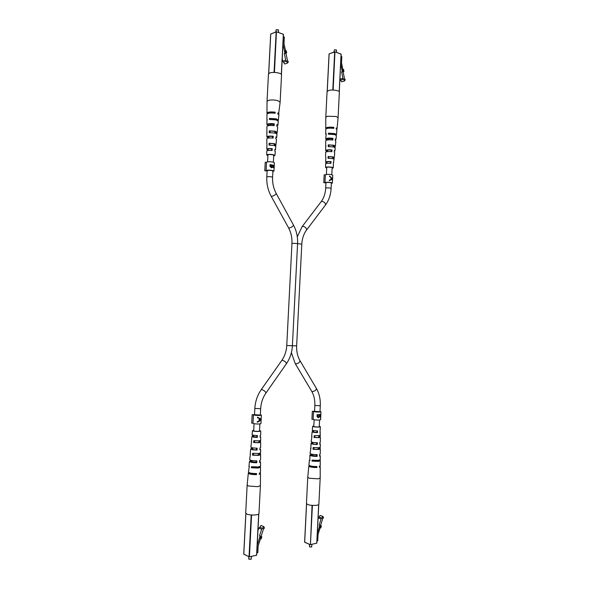 <?xml version="1.0" encoding="UTF-8"?>
<svg xmlns="http://www.w3.org/2000/svg" width="589" height="589" viewBox="0 0 589 589"><rect width="100%" height="100%" fill="white"/><g stroke="black" fill="none" stroke-linecap="round" stroke-linejoin="round"><path stroke-width="0.88" d="M270.609 165.73L270.646 165.06L271.823 167.313L272.56 165.612L270.646 165.06M270.38 165.774L271.448 167.335M272.979 167.386L273.355 167.328M272.111 167.18L271.625 167.799M272.228 167.07L272.611 167.305L271.536 167.791L269.953 166.451L270.049 164.552L274.157 165.384L273.532 167.791M271.058 167.409L271.558 167.313M272.567 165.465L272.994 165.391L273.627 167.32L273.973 165.723L272.994 165.391M272.545 165.781L272.972 165.708M273.016 167.394L273.502 167.305M272.884 171.532L273.959 171.105L274.393 162.748L272.884 162.071C269.504 161.577 267.384 161.651 266.515 162.292L266.088 170.626M273.959 171.105L272.449 170.464C269.07 169.993 266.95 170.052 266.081 170.655L264.94 170.825L267.126 170.898M270.049 164.552L274.179 165.384L273.694 167.799L272.759 166.967M266.081 170.655L266.515 162.292L265.234 162.269L264.8 170.633M272.906 171.053L271.801 170.574C269.32 170.228 267.767 170.273 267.134 170.714L267.31 170.906M325.879 157.499L325.607 162.115L326.608 162.358L326.578 163.367M326.873 150.917L326.608 150.615C327.013 150.062 328.588 149.878 331.32 150.077L332.019 149.945C328.39 149.628 326.269 149.834 325.658 150.578L326.873 150.917L326.858 151.704M332.019 149.945L331.879 151.675C328.323 151.373 326.247 151.579 325.651 152.293L325.629 157.204M326.173 151.874L326.188 151.042M326.976 128.454L326.939 128.306C327.521 127.496 329.546 127.253 333.021 127.563L333.875 127.371C329.303 126.893 326.593 127.187 325.746 128.255L326.137 128.755M333.875 127.371L333.794 128.365C329.258 127.894 326.578 128.181 325.739 129.234L325.717 134.137L326.203 133.644L325.702 139.041L326.387 139.645L327.153 139.483L327.138 140.027M327.153 139.483L326.777 139.085C327.27 138.408 329.082 138.194 332.203 138.444L332.976 138.29C328.861 137.885 326.431 138.143 325.702 139.041M332.976 138.29L332.837 140.02C328.787 139.637 326.409 139.88 325.695 140.764L325.658 150.578M326.372 140.226L326.387 139.645M326.608 162.358L326.431 162.152C326.755 161.71 328.088 161.563 330.436 161.703L331.055 161.592C327.918 161.357 326.107 161.526 325.607 162.115M331.055 161.592L330.915 163.33C327.852 163.101 326.078 163.271 325.607 163.838L325.592 167.519C326.512 166.871 328.662 166.783 332.027 167.261L333.278 167.858L332.122 168.314M325.975 163.521L325.989 162.468M326.696 168.071L325.592 167.519M333.374 162.792L334.103 159.288L332.726 158.603L328.051 158.264L328.073 156.527L332.866 156.865L334.265 157.58L333.897 159.008M334.316 151.402L334.898 150.975L335.207 147.795L333.661 146.963L328.206 146.587L328.228 144.85L333.801 145.233L335.369 146.079L334.898 147.405M335.251 140.027L336.002 139.483L336.378 135.573L334.655 134.579L328.375 134.167L328.39 133.173L334.736 133.593L336.474 134.594L335.98 135.065M336.113 116.489L327.374 116.247L325.783 117.226L327.072 91.56L328.662 90.463C332.13 89.395 339.698 90.529 339.367 92.053L338.093 117.719L336.113 116.489M326.166 134.645L325.717 134.137M326.026 146.072L325.673 145.667M328.39 133.173L333.97 133.755L335.237 134.748M328.228 144.85L333.116 145.365L334.986 146.455M334.125 147.088L334.191 146.271M328.073 156.527L332.27 156.976L333.992 157.859M333.197 158.721L333.278 157.697M332.13 168.079L332.513 167.821L331.511 167.35C328.817 166.959 327.101 167.033 326.35 167.556L326.711 167.836M331.32 150.077L331.209 151.609M333.021 127.563L332.962 128.255M332.203 138.444L332.086 139.932M330.436 161.703L330.319 163.263M328.795 156.689L328.758 158.242M329.03 145.041L329.001 146.551M329.28 133.401L329.266 134.108M336.591 129.205L337.041 128.726L336.238 127.982L336.157 128.976L336.945 129.705L336.474 134.594M336.002 139.483L335.347 138.871L335.207 140.602L335.84 141.191L335.369 146.079M334.898 150.975L334.39 150.497L334.25 152.227L334.736 152.684L334.265 157.58M333.794 162.476L333.433 162.115L333.278 167.858M341.046 56.323L341.797 56.581L341.495 62.662L343.269 71.505L342.599 71.703L342.202 69.723L343.564 69.406L343.961 71.394L342.614 71.792L343.225 72.351L344.624 79.338L345.264 79.537L344.594 80.914L342.916 78.263L341.649 71.954L342.319 71.755L340.685 63.597M344.594 80.914L341.591 81.768L339.912 79.117M339.912 79.132L342.916 78.263M341.649 71.954L342.614 71.792M343.269 71.505L343.961 71.394M340.817 80.023L343.814 79.162M336.422 52.318L336.459 50.021L334.397 49.8L333.97 52.082M334.331 49.829L336.297 49.903M266.964 144.246L266.773 149.216L267.921 149.562L267.899 150.519M268.26 137.384L267.848 136.979C268.223 136.383 269.806 136.192 272.589 136.398L273.267 136.243C269.548 135.897 267.406 136.125 266.839 136.92L268.26 137.384L268.238 138.076M273.267 136.243L273.119 138.091C269.475 137.76 267.377 137.981 266.832 138.754L266.802 143.981M267.575 138.224L267.59 137.539M268.267 113.316L268.245 113.206C268.783 112.344 270.83 112.079 274.386 112.418L275.218 112.197C270.506 111.667 267.759 111.976 266.972 113.132L267.34 113.67M275.218 112.197L275.129 113.25C270.469 112.735 267.745 113.044 266.972 114.178L266.913 124.632L268.591 125.626M268.606 125.229L268.054 124.699C268.51 123.97 270.336 123.742 273.517 124.014L274.275 123.823C270.042 123.388 267.59 123.661 266.913 124.632M274.275 123.823L274.128 125.678C269.968 125.251 267.561 125.516 266.898 126.458L266.839 136.92M267.848 125.788L267.855 125.413M267.921 149.562L267.649 149.267C267.936 148.796 269.276 148.634 271.654 148.781L272.258 148.656C269.055 148.399 267.222 148.583 266.773 149.216M272.258 148.656L272.103 150.504C268.982 150.261 267.2 150.438 266.758 151.049L266.736 154.973C267.62 154.274 269.821 154.178 273.355 154.708L274.923 155.452L273.686 155.96M267.31 150.651L267.325 149.687M267.914 155.614L266.736 154.973M274.879 150.136L275.483 149.731L275.814 146.344L274.091 145.483L269.07 145.115L269.092 143.26L274.238 143.635L275.991 144.526L275.689 146.101M275.866 138.04L276.683 137.502L277.014 134.123L275.078 133.085L269.225 132.68L269.254 130.824L275.225 131.237L277.191 132.304L276.815 133.769M276.845 125.965L277.875 125.288L278.28 121.128L276.131 119.891L269.401 119.449L269.416 118.389L276.212 118.838L278.383 120.09L278.001 120.657M278.575 114.362L280.136 102.162L277.662 100.623C274.268 99.843 271.19 99.762 268.415 100.38L267.038 101.36L266.972 113.132M267.273 119.891L266.942 119.405M267.111 132.061L266.869 131.686M269.416 118.389L275.461 119.03L277.11 120.193M269.254 130.824L274.562 131.399L276.911 132.65M275.939 133.328L276.013 132.429M269.092 143.26L273.657 143.76L275.814 144.769M274.908 145.704L275.004 144.592M273.701 155.687L274.113 155.408L272.854 154.811C270.027 154.384 268.26 154.458 267.553 155.025L267.929 155.349M272.589 136.398L272.464 138.017M274.386 112.418L274.327 113.14M273.517 124.014L273.399 125.582M271.654 148.781L271.529 150.438M269.909 143.444L269.88 145.085M270.167 131.045L270.137 132.628M270.432 118.639L270.417 119.368M278.995 113.861L277.905 112.889L277.817 113.942L278.892 114.899L278.383 120.09M277.875 125.288L276.963 124.485L276.815 126.333L277.699 127.106L277.191 132.304M276.683 137.502L275.961 136.869L275.807 138.717L276.499 139.321L275.991 144.526M275.483 149.731L274.945 149.253L274.798 151.093L275.306 151.55L274.923 155.452M280.136 102.162L281.542 74.862C281.925 73.065 273.311 71.63 269.836 72.926L268.459 74.045L267.038 101.36M285.459 50.779L285.908 52.907L285.253 53.143L284.804 51.015L286.232 50.676L286.688 52.804L285.378 53.268L286.07 53.879L287.66 61.337L288.389 61.573L287.631 63.023L285.731 60.159L284.281 53.415L284.936 53.187L282.978 44.02M283.361 36.687L284.325 37.019L283.994 43.483L285.547 50.772M287.631 63.023L284.693 64.01L282.794 61.168L282.234 58.539M282.794 61.168L285.731 60.159M284.281 53.415L285.378 53.268M285.908 52.907L286.688 52.804M283.817 62.139L286.747 61.138M278.479 32.439L278.516 30.002L276.079 29.84L275.888 31.894M276.263 29.737L278.347 29.877M261.037 419.074L257.526 417.174L257.503 417.689L259.212 418.484L259.086 420.899L257.297 421.702L257.268 422.225L259.521 421.142L261.001 419.78L261.037 419.074L257.526 417.189M257.268 422.166L261.001 419.78M259.815 415.466C256.384 415.517 254.264 415.282 253.454 414.759L252.166 414.663L251.724 423.145L253.012 423.226L253.454 414.781L253.012 423.248C253.822 423.808 255.943 424.051 259.374 423.984L260.949 423.601L261.383 415.12L259.815 415.466M259.653 418.713L260.883 419.478L259.558 420.612L259.653 418.713L259.204 418.61M260.345 414.715L261.383 415.12M259.108 420.509L259.558 420.612M254.514 414.663L252.166 414.663M291.967 243.294C292.203 237.661 291.054 232.493 288.522 227.781L289.228 227.995C291.695 227.325 293.108 226.345 293.469 225.057C296.495 230.741 297.865 236.918 297.578 243.581L291.967 243.294L286.762 345.493L292.394 345.772C292.004 352.48 290.009 358.465 286.401 363.752C286.225 362.309 284.921 361.16 282.484 360.299L281.77 360.483L261.177 389.719C257.378 395.226 255.265 401.47 254.838 408.442L260.655 408.714L260.331 415.068L254.706 414.678M259.697 440.756L259.675 442.059L260.662 442.199L258.821 442.737L253.616 442.567L254.455 442.494L254.595 440.793M259.675 442.059L258.247 442.589L254.455 442.494M256.406 449.886C253.594 449.797 252.026 449.503 251.702 448.995L252.151 448.7L251.496 448.516L250.686 448.943C251.179 449.635 253.314 450.011 257.076 450.07L256.406 449.886L256.458 448.185M251.496 448.516L251.569 447.581M257.076 450.07L257.121 448.185C253.432 448.119 251.348 447.75 250.862 447.088L251.562 441.595M248.948 472.584L248.322 473.092C249.014 474.116 251.746 474.631 256.524 474.631L255.707 474.366L255.729 473.563M256.524 474.631L256.546 473.549C251.82 473.541 249.11 473.041 248.425 472.032L249.324 466.348M256.046 462.52C252.828 462.453 251.017 462.1 250.619 461.467L251.223 461.077L250.487 460.856L249.464 461.415C250.06 462.262 252.504 462.711 256.797 462.748L256.046 462.52L256.097 460.863M250.487 460.856L250.546 460.186M256.797 462.748L256.833 460.856C252.629 460.819 250.229 460.384 249.648 459.553L250.443 453.972M256.76 437.266L252.504 436.169L251.901 436.493C252.298 437.023 254.117 437.332 257.356 437.421L256.76 437.266L256.804 435.529M252.504 436.169L252.6 434.999M257.356 437.421L257.393 435.543C254.242 435.455 252.467 435.153 252.077 434.638L252.467 430.662L253.712 430.272M259.535 430.53L260.728 431.03L259.086 431.465C255.501 431.553 253.292 431.288 252.467 430.662M251.901 436.493L251.378 441.787M250.686 448.943L250.163 454.252M249.464 461.415L248.948 466.724M248.322 473.092L247.152 485.064L248.44 486.006L257.768 486.676L260.412 485.616L260.478 473.608L259.911 473.048M260.183 466.517L260.515 467.217L258.218 468.041L251.341 467.776L251.437 466.702L258.24 466.959L260.522 466.149L260.544 461.894L259.587 461.246M260.36 453.103L260.588 454.701L258.519 455.378L252.475 455.164L252.644 453.287L258.564 453.493L260.603 452.838L260.618 449.385L259.859 448.877M253.616 442.567L253.793 440.69L258.865 440.859L260.669 440.336L260.691 436.883L260.124 436.508M259.44 453.375L259.513 454.656L257.864 455.194L253.417 455.069L253.55 453.412M259.16 466.827L257.481 467.813L252.386 467.666L252.453 466.863M253.697 430.485L253.292 430.699C253.955 431.2 255.722 431.413 258.593 431.339L259.904 430.993L259.521 430.736M260.522 440.52L260.5 441.986M252.151 448.7L252.225 447.758M249.788 472.901L249.611 473.151C250.075 473.909 252.107 474.322 255.707 474.366M251.223 461.077L251.275 460.384M253.086 436.324L253.174 435.153M260.515 467.217L260.485 472.54L259.315 473.225L259.293 474.307L260.478 473.608M260.588 454.701L260.559 460.024L259.602 460.569L259.558 462.453L260.544 461.894M260.662 442.199L260.632 447.522L259.882 447.942L259.837 449.819L260.618 449.385M260.728 431.03L260.706 435.021L260.154 435.33L260.11 437.207L260.691 436.883M247.152 485.064L245.701 513.041L246.982 514.131C250.362 515.581 259.182 515.161 258.969 513.579L260.412 485.616M251.341 467.776L252.386 467.666M259.153 466.922L260.183 466.812M252.475 455.164L253.417 455.069M259.418 454.487L260.345 454.399M256.797 552.85L257.813 552.651L258.151 545.988L260.5 538.699M257.187 545.289L260.124 536.211L259.756 538.405L261.17 538.891L261.847 536.785L260.566 536.255L261.325 535.725L263.71 528.333L264.468 528.2L263.85 526.61L261.641 529.261L259.484 535.946L260.566 536.255M260.124 536.211L259.484 535.946M261.641 529.261L258.785 528.105L257.938 530.704M260.434 536.299L261.847 536.785M261.074 536.564L260.397 538.67M262.775 528.407L259.911 527.258L258.785 528.105M263.85 526.61L260.986 525.469L259.911 527.258M248.772 556.671L248.713 559.027L251.238 559.123L251.444 556.436M251.032 559.233L248.911 559.16M319.452 415.171L317.434 415.127L318.524 417.24L319.341 416.401L319.452 415.171L317.67 415.171M317.434 415.127L317.633 415.812M317.405 415.768L318.229 417.181M319.341 416.408L320.099 416.71M319.437 415.37L320.261 416.747L320.666 415.002L319.201 415.12M318.656 417.233L317.964 417.586M320.806 414.494L319.871 417.078M317.015 416.511L317.11 414.7L320.821 414.479L320.247 417.189L319.613 416.688L318.229 417.667L317.015 416.511M319.209 415.017L319.805 415.444M317.986 417.586L318.502 417.689M320.011 411.409L320.983 411.777L319.731 412.057C316.565 412.094 314.497 411.873 313.547 411.387L313.142 419.353L311.927 419.28L312.325 411.313L314.541 411.328M320.983 411.777L320.585 419.743L319.334 420.053C316.16 420.104 314.099 419.869 313.142 419.353M320.666 415.002L319.82 415.142M313.547 411.387L312.325 411.313M291.386 352.634L295.177 363.523L295.847 363.892C298.432 363.487 299.816 362.412 299.985 360.667L316.352 388.365C319.26 393.445 320.571 399.239 320.291 405.755L319.989 411.726L314.651 411.336M332.527 178.614L329.509 175.978L329.487 176.464L331.033 177.37L330.915 179.601L329.303 180.175L329.273 180.654L332.49 179.27L332.527 178.614L331.46 177.709M331.011 177.731L329.509 176.045M331.364 183.444L332.373 183.061L332.763 175.205L331.563 174.668C328.434 174.226 326.372 174.285 325.371 174.852L324.981 182.708L323.766 182.664L325.953 182.907M332.373 183.061L331.165 182.546C328.044 182.126 325.982 182.178 324.981 182.708M329.273 180.654L332.49 179.27M331.416 177.672L332.417 178.872L331.327 179.431L331.416 177.672M330.922 179.49L331.327 179.431M297.578 243.677L301.789 244.104C302.142 238.501 303.733 233.796 306.56 229.997L325.481 205.009C328.883 200.393 330.76 194.863 331.114 188.421L331.386 183.017L330.503 182.642C328.139 182.325 326.63 182.369 325.96 182.774L326.063 182.907M325.371 174.852L324.164 174.808L323.766 182.664M316.359 455.923L313.017 455.628L312.339 455.26L312.391 454.296M252.144 460.554L252.092 461.533L252.666 461.894L256.06 462.225M332.174 138.783L328.846 138.768L328.139 139.144L328.102 139.902M269.475 125.516L270.115 124.397L273.487 124.375M319.393 435.831L319.371 437.031L320.35 437.215L318.877 437.642L314.033 437.48L314.776 437.413L314.901 435.816M319.371 437.031L318.288 437.509L314.776 437.413M316.646 444.349C313.885 444.253 312.325 443.966 311.956 443.488L310.999 443.429C311.559 444.077 313.665 444.437 317.338 444.518L316.646 444.349L316.683 442.744M311.574 443.105L311.662 442.074M317.338 444.518L317.368 442.751C313.775 442.663 311.706 442.317 311.169 441.691L311.92 436.508M309.49 465.604L308.827 466.061C309.593 467.025 312.288 467.519 316.926 467.548L316.079 467.313L316.102 466.547M316.926 467.548L316.941 466.532C312.347 466.503 309.674 466.017 308.923 465.067L309.402 460.09L309.91 459.707M316.359 456.203C313.201 456.114 311.404 455.776 310.963 455.179L311.375 454.892L310.624 454.693L309.88 455.12C310.543 455.915 312.958 456.342 317.125 456.401L316.359 456.203L316.396 454.634M310.624 454.693L310.69 453.876M317.125 456.401L317.154 454.627C313.061 454.568 310.69 454.156 310.05 453.375L310.911 448.111M316.926 432.51L312.118 431.752C312.568 432.26 314.379 432.554 317.537 432.65L316.926 432.51L316.963 430.876M312.538 431.516L312.641 430.287M317.537 432.65L317.567 430.89C314.482 430.787 312.722 430.5 312.288 430.014L312.649 426.289L313.804 425.965M319.267 426.267L320.387 426.723L319.083 427.069C315.667 427.135 313.525 426.878 312.649 426.289M312.118 431.752L311.647 436.721M310.999 443.429L310.859 448.744L310.521 448.406M309.88 455.12L309.843 460.539L309.402 460.09M308.827 466.061L307.752 477.274L309.262 478.231L318.075 478.85L320.18 478.003L320.225 466.724L319.613 466.179M319.79 460.097L320.254 460.716L318.413 461.371L311.993 461.128L312.082 460.119L318.435 460.362L320.254 459.714L320.269 455.709L319.577 455.201M319.96 447.493L320.298 448.958L318.649 449.495L313.017 449.289L313.164 447.53L318.678 447.736L320.306 447.213L320.32 443.959L319.775 443.561M314.033 437.48L314.187 435.72L320.357 435.462L319.974 431.928M319.15 447.677L319.29 448.906L317.972 449.326L313.841 449.216L313.966 447.633M318.877 460.303L319.113 460.65L317.655 461.172L312.914 461.025L312.973 460.252M313.797 426.141L313.414 426.333C314.121 426.804 315.837 427.01 318.568 426.959L319.621 426.679L319.26 426.451M320.114 435.669L320.099 436.964M312.258 443.274L312.332 442.273M310.278 465.877L310.035 466.135C310.55 466.849 312.568 467.246 316.079 467.313M311.375 454.892L311.441 454.097M313.142 431.649L313.23 430.463M320.254 460.716L320.232 465.722L319.378 466.252L319.356 467.261L320.225 466.724M320.298 448.958L320.276 453.964L319.591 454.377L319.555 456.144L320.269 455.709M320.35 437.215L320.328 442.214L319.798 442.53L319.768 444.29L320.32 443.959M320.387 426.723L319.967 432.459L320.364 432.216M307.752 477.274L306.442 503.514L307.937 504.611C311.331 505.855 319.069 505.598 318.877 504.258L320.18 478.003M311.993 461.128L312.914 461.025M318.877 460.37L319.783 460.274M313.017 449.289L313.841 449.216M319.128 448.7L319.945 448.619M316.948 540.974L317.729 540.82L318.045 534.569L320.136 527.707L319.466 527.464L319.79 525.41L317.316 533.501M320.063 525.498L321.403 525.948L320.085 525.469L320.755 524.983L322.868 518.062L323.53 517.952L322.993 516.45L321.042 518.916L319.135 525.167L320.085 525.469M321.403 525.948L320.806 527.921L320.121 527.707L320.725 525.734M319.79 525.41L319.135 525.167M321.042 518.916L318.097 517.871L319.091 517.09L322.043 518.129M322.993 516.45L320.048 515.419L319.091 517.09M309.387 544.317L309.578 546.886L311.706 546.879L311.883 544.346M311.5 546.982L309.519 546.864M329.126 53.938L327.263 91.155M332.785 90.043L334.685 52.001L329.126 53.835L334.729 51.869M339.212 91.634L341.075 54.078L334.95 51.817L333.138 90.051M335.001 51.854L341.156 54.144L339.227 91.648M270.741 34.169L268.702 73.544M274.062 72.432L276.16 31.931L270.741 34.059L276.189 31.813M281.321 74.31L283.375 34.287L276.447 31.74L274.437 72.44M276.499 31.784L283.478 34.368L281.365 74.369M251.577 514.992L249.419 556.664L249.044 556.627L251.201 514.963M245.9 513.49L243.787 554.22L249.309 556.863L256.576 555.228L258.696 514.028M249.081 556.782L243.794 554.116M258.74 513.991L256.679 555.169L249.361 556.833M299.985 360.667C297.541 356.433 296.422 351.493 296.642 345.839L292.402 345.728M316.352 388.365C316.234 390.176 314.887 391.243 312.317 391.582L311.633 391.177C313.981 395.204 315.049 399.968 314.835 405.453L314.533 411.424M261.177 389.719L261.869 389.587C264.306 390.536 265.654 391.692 265.904 393.062C262.775 397.634 261.023 402.847 260.655 408.714M320.291 405.755L314.835 405.453M306.56 229.997C306.633 228.142 305.382 226.905 302.812 226.294L302.135 226.618L297.283 236.785M325.481 205.009C325.621 203.095 324.406 201.872 321.844 201.335L321.152 201.688C323.847 198.081 325.364 193.575 325.695 188.178L325.982 182.354M288.522 227.781L271.146 196.196L271.831 196.351C274.297 195.592 275.748 194.613 276.182 193.413C273.546 188.48 272.354 183.113 272.589 177.318L272.906 171.046M331.114 188.421C330.363 187.95 328.787 187.781 326.387 187.92L325.695 188.178M271.146 196.196C267.966 190.284 266.522 183.886 266.81 176.987L267.413 176.722C269.968 176.553 271.698 176.752 272.589 177.318M312.406 505.384L310.455 544.464L312.052 505.362M306.589 503.882L304.668 542.27L310.204 544.648L316.757 543.205L318.671 504.604L316.838 543.154L310.396 544.626M310.145 544.597L304.675 542.174M273.2 167.394L273.627 167.32M271.271 167.409L271.787 167.313M325.746 128.255L325.783 117.226M337.041 128.726L338.093 117.741M327.197 91.236L329.067 53.886L334.795 51.81L341.156 54.144L339.286 91.737M268.643 73.61L270.69 34.11L276.447 31.74L283.478 34.368L281.417 74.442M245.849 513.431L243.736 554.168L249.309 556.863L256.679 555.169L258.799 513.932M317.898 417.13L318.377 417.226M319.658 416.637L320.188 416.747M301.789 244.104L296.642 345.839M286.401 363.752L265.904 393.062M297.578 243.581L292.394 345.772M281.77 360.483C284.759 356.146 286.423 351.147 286.762 345.493M295.177 363.523L311.633 391.177M319.577 420.031L319.238 426.87M318.789 435.889L318.708 437.458M318.193 447.773L318.119 449.311M259.874 423.94L259.499 431.222M258.998 440.844L258.917 442.508M258.35 453.515L258.262 455.142M293.469 225.057L276.182 193.413M314.121 419.729L313.775 426.569M313.576 430.537L313.503 432.112M312.987 442.405L312.906 443.959M302.135 226.618L321.152 201.688M254.838 408.442L254.507 414.811M254.05 423.682L253.675 430.964M253.454 435.212L253.366 436.876M252.799 447.868L252.71 449.517M331.798 174.719L332.159 167.534M332.601 158.574L332.682 157.079M333.19 146.86L333.264 145.402M273.37 162.181L273.73 155.069M274.224 145.512L274.305 143.937M274.872 133.04L274.945 131.494M266.81 176.987L267.163 170.236M267.59 161.842L267.958 154.73M268.179 150.475L268.26 148.892M268.827 138.003L268.908 136.442M326.38 174.477L326.733 167.291M326.932 163.315L327.013 161.813M327.521 151.609L327.594 150.129M306.53 503.809L304.609 542.219L310.204 544.648L316.838 543.154L318.759 504.515"/></g></svg>
